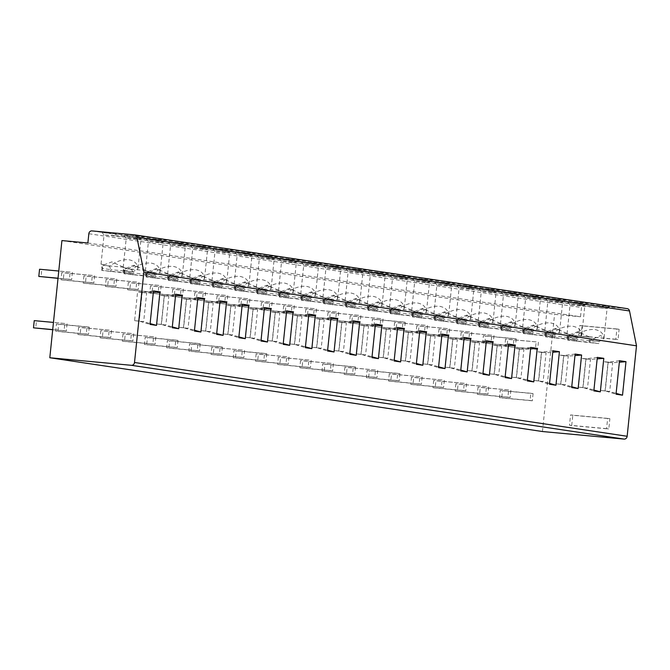 <?xml version="1.0" encoding="UTF-8"?>
<svg xmlns="http://www.w3.org/2000/svg" width="670" height="670" viewBox="0 0 670 670"><rect width="100%" height="100%" fill="white"/><g stroke="black" fill="none" stroke-linecap="round" stroke-linejoin="round"><path stroke-width="0.5" stroke-dasharray="3.35 2.51" d="M87.879 242.984L580.521 316.768L581.476 307.522A3.099 2.789 98.5 0 1 584.575 304.691L627.103 308.635M579.726 302.748A21.189 0.469 -174.1 0 0 567.75 301.944A21.189 0.469 -174.1 0 0 597.916 305.47A21.189 0.469 -174.1 0 0 609.893 306.299A21.189 0.469 -174.1 0 0 579.726 302.748M557.532 299.423A21.189 0.469 -174.1 0 0 545.556 298.619A21.189 0.469 -174.1 0 0 575.731 302.153A21.189 0.469 -174.1 0 0 587.699 302.974A21.189 0.469 -174.1 0 0 557.532 299.423M535.338 296.098A21.189 0.469 -174.1 0 0 523.37 295.294A21.189 0.469 -174.1 0 0 553.537 298.828A21.189 0.469 -174.1 0 0 565.505 299.649A21.189 0.469 -174.1 0 0 535.338 296.098M513.145 292.773A21.189 0.469 -174.1 0 0 501.177 291.969A21.189 0.469 -174.1 0 0 531.344 295.503A21.189 0.469 -174.1 0 0 543.32 296.324A21.189 0.469 -174.1 0 0 513.145 292.773M490.959 289.457A21.189 0.469 -174.1 0 0 478.983 288.653A21.189 0.469 -174.1 0 0 509.158 292.179A21.189 0.469 -174.1 0 0 521.126 292.999A21.189 0.469 -174.1 0 0 490.959 289.457M468.766 286.132A21.189 0.469 -174.1 0 0 456.798 285.328A21.189 0.469 -174.1 0 0 486.964 288.854A21.189 0.469 -174.1 0 0 498.932 289.683A21.189 0.469 -174.1 0 0 468.766 286.132M446.572 282.807A21.189 0.469 -174.1 0 0 434.604 282.003A21.189 0.469 -174.1 0 0 464.771 285.529A21.189 0.469 -174.1 0 0 476.747 286.358A21.189 0.469 -174.1 0 0 446.572 282.807M424.386 279.482A21.189 0.469 -174.1 0 0 412.41 278.678A21.189 0.469 -174.1 0 0 442.585 282.204A21.189 0.469 -174.1 0 0 454.553 283.033A21.189 0.469 -174.1 0 0 424.386 279.482M402.193 276.157A21.189 0.469 -174.1 0 0 390.225 275.353A21.189 0.469 -174.1 0 0 420.392 278.887A21.189 0.469 -174.1 0 0 432.359 279.708A21.189 0.469 -174.1 0 0 402.193 276.157M379.999 272.832A21.189 0.469 -174.1 0 0 368.031 272.028A21.189 0.469 -174.1 0 0 398.198 275.563A21.189 0.469 -174.1 0 0 410.166 276.383A21.189 0.469 -174.1 0 0 379.999 272.832M357.814 269.507A21.189 0.469 -174.1 0 0 345.837 268.703A21.189 0.469 -174.1 0 0 376.012 272.238A21.189 0.469 -174.1 0 0 387.98 273.059A21.189 0.469 -174.1 0 0 357.814 269.507M335.62 266.191A21.189 0.469 -174.1 0 0 323.652 265.379A21.189 0.469 -174.1 0 0 353.819 268.913A21.189 0.469 -174.1 0 0 365.786 269.734A21.189 0.469 -174.1 0 0 335.62 266.191M313.426 262.866A21.189 0.469 -174.1 0 0 301.458 262.062A21.189 0.469 -174.1 0 0 331.625 265.588A21.189 0.469 -174.1 0 0 343.593 266.417A21.189 0.469 -174.1 0 0 313.426 262.866M291.241 259.541A21.189 0.469 -174.1 0 0 279.264 258.737A21.189 0.469 -174.1 0 0 309.44 262.263A21.189 0.469 -174.1 0 0 321.407 263.092A21.189 0.469 -174.1 0 0 291.241 259.541M269.047 256.216A21.189 0.469 -174.1 0 0 257.079 255.412A21.189 0.469 -174.1 0 0 287.246 258.938A21.189 0.469 -174.1 0 0 299.214 259.767A21.189 0.469 -174.1 0 0 269.047 256.216M246.853 252.891A21.189 0.469 -174.1 0 0 234.885 252.088A21.189 0.469 -174.1 0 0 265.052 255.613A21.189 0.469 -174.1 0 0 277.02 256.442A21.189 0.469 -174.1 0 0 246.853 252.891M224.668 249.567A21.189 0.469 -174.1 0 0 212.692 248.763A21.189 0.469 -174.1 0 0 242.858 252.297A21.189 0.469 -174.1 0 0 254.834 253.118A21.189 0.469 -174.1 0 0 224.668 249.567M202.474 246.242A21.189 0.469 -174.1 0 0 190.506 245.438A21.189 0.469 -174.1 0 0 220.673 248.972A21.189 0.469 -174.1 0 0 232.641 249.793A21.189 0.469 -174.1 0 0 202.474 246.242M180.28 242.917A21.189 0.469 -174.1 0 0 168.312 242.113A21.189 0.469 -174.1 0 0 198.479 245.647A21.189 0.469 -174.1 0 0 210.447 246.468A21.189 0.469 -174.1 0 0 180.28 242.917M158.095 239.6A21.189 0.469 -174.1 0 0 146.119 238.796A21.189 0.469 -174.1 0 0 176.285 242.322A21.189 0.469 -174.1 0 0 188.262 243.151A21.189 0.469 -174.1 0 0 158.095 239.6M135.901 236.276A21.189 0.469 -174.1 0 0 123.933 235.472A21.189 0.469 -174.1 0 0 154.1 238.997A21.189 0.469 -174.1 0 0 166.068 239.827A21.189 0.469 -174.1 0 0 135.901 236.276M113.707 232.951A21.189 0.469 -174.1 0 0 101.74 232.147A21.189 0.469 -174.1 0 0 131.906 235.672A21.189 0.469 -174.1 0 0 143.874 236.502A21.189 0.469 -174.1 0 0 113.707 232.951M61.916 240.58L554.559 314.364L580.521 316.768M542.449 431.53L554.559 314.364M533.077 393.6L532.332 400.794L530.112 400.459L530.858 393.265L533.077 393.6L502.475 390.761L501.73 397.955L499.51 397.628L500.256 390.434L502.475 390.761M538.387 342.211L537.642 349.405L535.422 349.07L536.168 341.876L507.785 339.372L507.039 346.566L504.82 346.239L505.565 339.045L507.785 339.372M510.883 390.275L510.138 397.469L507.919 397.134L508.664 389.94L480.281 387.444L479.536 394.638L477.316 394.303L478.062 387.109L480.281 387.444M516.193 338.886L515.448 346.08L513.228 345.745L513.974 338.551L516.193 338.886L485.591 336.047L484.845 343.249L482.635 342.914L483.371 335.72L485.591 336.047M488.69 386.95L487.953 394.144L485.733 393.818L486.47 386.623L458.087 384.119L457.35 391.314L455.131 390.978L455.876 383.784L458.087 384.119M493.999 335.561L493.262 342.755L491.043 342.42L491.78 335.226L463.406 332.73L462.66 339.925L460.441 339.59L461.186 332.395L463.406 332.73M466.504 383.625L465.759 390.819L463.54 390.493L464.285 383.299L435.902 380.795L435.157 387.989L432.937 387.654L433.683 380.459L435.902 380.795M471.814 332.236L471.069 339.43L468.849 339.104L469.595 331.91L441.212 329.406L440.466 336.6L438.247 336.265L438.992 329.071L441.212 329.406M444.31 380.3L443.565 387.503L441.346 387.168L442.091 379.974L413.708 377.47L412.963 384.664L410.743 384.329L411.489 377.135L413.708 377.47M449.62 328.911L448.875 336.106L446.656 335.779L447.401 328.585L419.018 326.081L418.273 333.275L416.062 332.94L416.799 325.746L419.018 326.081M422.117 376.984L421.38 384.178L419.16 383.843L419.897 376.649L391.514 374.145L390.778 381.339L388.558 381.004L389.303 373.81L391.514 374.145M427.427 325.595L426.69 332.789L424.47 332.454L425.207 325.26L396.833 322.756L396.087 329.95L393.868 329.615L394.613 322.421L396.833 322.756M399.931 373.659L399.186 380.853L396.967 380.518L397.712 373.324L399.931 373.659L369.329 370.82L368.584 378.014L366.364 377.687L367.11 370.493L369.329 370.82M405.241 322.27L404.496 329.464L402.276 329.129L403.022 321.935L405.241 322.27L374.639 319.431L373.894 326.625L371.674 326.298L372.42 319.096L374.639 319.431M377.738 370.334L376.992 377.528L374.773 377.193L375.518 369.999L347.135 367.495L346.39 374.689L344.171 374.363L344.916 367.168L347.135 367.495M383.047 318.945L382.302 326.139L380.083 325.804L380.828 318.61L352.445 316.106L351.7 323.3L349.48 322.974L350.226 315.779L352.445 316.106M355.544 367.009L354.807 374.203L352.588 373.868L353.325 366.674L355.544 367.009L324.942 364.178L324.205 371.373L321.985 371.038L322.722 363.844L324.942 364.178M360.854 315.62L360.117 322.814L357.897 322.479L358.634 315.285L330.26 312.781L329.514 319.975L327.295 319.649L328.04 312.454L330.26 312.781M333.359 363.684L332.613 370.878L330.394 370.552L331.139 363.349L302.756 360.854L302.011 368.048L299.791 367.713L300.537 360.519L302.756 360.854M338.668 312.295L337.923 319.49L335.703 319.154L336.449 311.96L308.066 309.465L307.321 316.659L305.101 316.324L305.847 309.13L308.066 309.465M311.165 360.359L310.419 367.554L308.2 367.227L308.945 360.033L280.562 357.529L279.817 364.723L277.598 364.388L278.343 357.194L280.562 357.529M316.474 308.971L315.729 316.165L313.51 315.838L314.255 308.644L285.872 306.14L285.127 313.334L282.908 312.999L283.653 305.805L285.872 306.14M288.971 357.035L288.234 364.229L286.015 363.902L286.752 356.708L258.369 354.204L257.632 361.398L255.412 361.063L256.149 353.869L258.369 354.204M294.281 305.646L293.544 312.84L291.324 312.513L292.061 305.319L263.687 302.815L262.941 310.009L260.722 309.674L261.467 302.48L263.687 302.815M266.786 353.718L266.04 360.912L263.821 360.577L264.566 353.383L266.786 353.718L236.183 350.879L235.438 358.073L233.219 357.738L233.964 350.544L236.183 350.879M272.095 302.321L271.35 309.523L269.131 309.188L269.876 301.994L241.493 299.49L240.748 306.684L238.528 306.349L239.274 299.155L241.493 299.49M244.592 350.393L243.847 357.587L241.627 357.252L242.372 350.058L213.99 347.554L213.244 354.748L211.025 354.422L211.77 347.228L213.99 347.554M249.902 299.004L249.156 306.198L246.937 305.863L247.682 298.669L219.299 296.165L218.554 303.359L216.335 303.024L217.08 295.83L219.299 296.165M222.398 347.068L221.661 354.262L219.442 353.928L220.179 346.733L222.398 347.068L191.796 344.229L191.059 351.423L188.839 351.097L189.577 343.903L191.796 344.229M227.708 295.679L226.971 302.873L224.752 302.538L225.489 295.344L197.114 292.84L196.369 300.034L194.149 299.708L194.895 292.514L197.114 292.84M200.213 343.743L199.467 350.938L197.248 350.603L197.993 343.409L200.213 343.743L169.611 340.904L168.865 348.107L166.646 347.772L167.391 340.578L169.611 340.904M205.523 292.354L204.777 299.549L202.558 299.214L203.303 292.019L174.92 289.515L174.175 296.709L171.956 296.383L172.701 289.189L174.92 289.515M178.019 340.419L177.274 347.613L175.054 347.278L175.8 340.084L178.019 340.419L147.417 337.588L146.671 344.782L144.452 344.447L145.197 337.253L147.417 337.588M183.329 289.03L182.583 296.224L180.364 295.889L181.109 288.695L152.727 286.199L151.981 293.393L149.762 293.058L150.507 285.864L152.727 286.199M155.825 337.094L155.088 344.288L152.869 343.961L153.606 336.767L125.223 334.263L124.486 341.457L122.267 341.122L123.004 333.928L125.223 334.263M161.135 285.705L160.398 292.899L158.179 292.572L158.916 285.37L130.541 282.874L129.796 290.068L127.576 289.733L128.322 282.539L130.541 282.874M133.64 333.769L132.895 340.963L130.675 340.636L131.421 333.442L103.038 330.938L102.292 338.132L100.073 337.797L100.818 330.603L103.038 330.938M138.95 282.38L138.204 289.574L135.985 289.247L136.73 282.053L108.347 279.549L107.602 286.743L105.383 286.408L106.128 279.214L108.347 279.549M111.446 330.452L110.701 337.647L108.481 337.312L109.227 330.117L80.844 327.613L80.099 334.807L77.879 334.472L78.624 327.278L80.844 327.613M116.756 279.055L116.011 286.249L113.791 285.923L114.536 278.728L86.154 276.224L85.408 283.418L83.189 283.083L83.934 275.889L86.154 276.224M89.252 327.128L88.515 334.322L86.296 333.987L87.033 326.793L89.252 327.128L58.65 324.288L57.913 331.483L55.694 331.156L56.431 323.953L58.65 324.288M94.562 275.738L93.825 282.933L91.606 282.598L92.343 275.404L63.968 272.899L63.223 280.094L61.004 279.759L61.749 272.564L63.968 272.899M67.067 323.803L66.322 330.997L64.102 330.662L64.848 323.468L36.465 320.964L35.719 328.158M72.377 272.414L71.631 279.608L69.412 279.273L70.157 272.079L41.775 269.575L41.029 276.769M606.593 428.658L569.5 425.216L570.564 414.939L607.656 418.382L606.593 428.658L608.812 428.984L571.719 425.55L572.783 415.274L609.876 418.708L608.812 428.984M615.839 339.238L578.746 335.804L579.801 325.519L616.894 328.962L615.839 339.238L618.058 339.573L580.965 336.131L582.021 325.854L619.114 329.288L618.058 339.573M569.5 425.216L571.719 425.55M607.656 418.382L609.876 418.708M570.564 414.939L572.783 415.274M578.746 335.804L580.965 336.131M616.894 328.962L619.114 329.288M579.801 325.519L582.021 325.854M619.507 360.703L608.226 362.102L603.586 361.674L600.613 390.451L605.253 390.886L608.226 362.102L612.665 362.772L609.692 391.548L605.253 390.886L616.04 394.211M600.613 390.451L609.692 391.548L616.124 393.374M605.052 391.121L608.025 362.344L612.665 362.772L619.348 362.219M608.025 362.344L603.586 361.674M597.313 357.378L586.032 358.785L581.401 358.349L578.419 387.134L583.059 387.562L586.032 358.785L590.471 359.447L587.498 388.223L583.059 387.562L593.846 390.886M578.419 387.134L587.498 388.223L593.938 390.049M582.858 387.796L585.831 359.019L590.471 359.447L597.154 358.894M585.831 359.019L581.401 358.349M575.12 354.062L563.847 355.46L559.207 355.025L556.234 383.81L560.865 384.237L563.847 355.46L568.277 356.122L565.304 384.898L560.865 384.237L571.661 387.562M556.234 383.81L565.304 384.898L571.745 386.724M560.673 384.471L563.646 355.695L568.277 356.122L574.961 355.577M563.646 355.695L559.207 355.025M552.934 350.737L541.653 352.135L537.013 351.708L534.04 380.485L538.68 380.912L541.653 352.135L546.092 352.797L543.119 381.573L538.68 380.912L549.467 384.237M534.04 380.485L543.119 381.573L549.551 383.399M538.479 381.146L541.452 352.37L546.092 352.797L552.775 352.253M541.452 352.37L537.013 351.708M530.74 347.412L519.459 348.81L514.828 348.383L511.846 377.16L516.486 377.587L519.459 348.81L523.898 349.472L520.925 378.257L516.486 377.587L527.273 380.92M511.846 377.16L520.925 378.257L527.365 380.074M516.285 377.821L519.258 349.045L523.898 349.472L530.581 348.928M519.258 349.045L514.828 348.383M508.547 344.087L497.266 345.486L492.634 345.058L489.661 373.835L494.293 374.262L497.266 345.486L501.704 346.156L498.731 374.932L494.293 374.262L505.088 377.595M489.661 373.835L498.731 374.932L505.172 376.749M494.1 374.497L497.073 345.72L501.704 346.156L508.388 345.603M497.073 345.72L492.634 345.058M486.361 340.762L475.08 342.161L470.441 341.734L467.467 370.51L472.107 370.937L475.08 342.161L479.519 342.831L476.546 371.607L472.107 370.937L482.894 374.27M467.467 370.51L476.546 371.607L482.978 373.433M471.906 371.18L474.879 342.395L479.519 342.831L486.202 342.278M474.879 342.395L470.441 341.734M464.168 337.437L452.887 338.836L448.255 338.409L445.274 367.185L449.913 367.621L452.887 338.836L457.325 339.506L454.352 368.282L449.913 367.621L460.7 370.946M445.274 367.185L454.352 368.282L460.793 370.108M449.712 367.855L452.685 339.079L457.325 339.506L464.008 338.953M452.685 339.079L448.255 338.409M441.974 334.112L430.693 335.519L426.061 335.084L423.088 363.86L427.72 364.296L430.693 335.519L435.131 336.181L432.158 364.957L427.72 364.296L438.515 367.621M423.088 363.86L432.158 364.957L438.599 366.783M427.527 364.53L430.5 335.754L435.131 336.181L441.815 335.628M430.5 335.754L426.061 335.084M419.78 330.796L408.507 332.194L403.868 331.759L400.894 360.544L405.534 360.971L408.507 332.194L412.946 332.856L409.973 361.632L405.534 360.971L416.321 364.296M400.894 360.544L409.973 361.632L416.405 363.458M405.333 361.205L408.306 332.429L412.946 332.856L419.629 332.312M408.306 332.429L403.868 331.759M397.595 327.471L386.314 328.87L381.682 328.442L378.701 357.219L383.341 357.646L386.314 328.87L390.752 329.531L387.779 358.308L383.341 357.646L394.128 360.971M378.701 357.219L387.779 358.308L394.22 360.133M383.139 357.88L386.113 329.104L390.752 329.531L397.436 328.987M386.113 329.104L381.682 328.442M375.401 324.146L364.12 325.545L359.489 325.118L356.515 353.894L361.147 354.321L364.12 325.545L368.559 326.206L365.585 354.991L361.147 354.321L371.942 357.654M356.515 353.894L365.585 354.991L372.026 356.809M360.954 354.556L363.927 325.779L368.559 326.206L375.242 325.662M363.927 325.779L359.489 325.118M353.207 320.821L341.935 322.22L337.295 321.793L334.322 350.569L338.961 350.996L341.935 322.22L346.373 322.881L343.4 351.666L338.961 350.996L349.748 354.329M334.322 350.569L343.4 351.666L349.832 353.484M338.76 351.231L341.734 322.454L346.373 322.881L353.057 322.337M341.734 322.454L337.295 321.793M331.022 317.496L319.741 318.895L315.109 318.468L312.128 347.244L316.768 347.671L319.741 318.895L324.18 319.565L321.206 348.341L316.768 347.671L327.555 351.005M312.128 347.244L321.206 348.341L327.647 350.167M316.567 347.914L319.54 319.129L324.18 319.565L330.863 319.012M319.54 319.129L315.109 318.468M308.828 314.171L297.547 315.57L292.916 315.143L289.942 343.919L294.574 344.355L297.547 315.57L301.986 316.24L299.013 345.017L294.574 344.355L305.369 347.68M289.942 343.919L299.013 345.017L305.453 346.842M294.381 344.589L297.354 315.805L301.986 316.24L308.669 315.687M297.354 315.805L292.916 315.143M286.634 310.847L275.362 312.253L270.722 311.818L267.749 340.595L272.389 341.03L275.362 312.253L279.8 312.915L276.827 341.692L272.389 341.03L283.175 344.355M267.749 340.595L276.827 341.692L283.259 343.517M272.188 341.264L275.161 312.488L279.8 312.915L286.484 312.362M275.161 312.488L270.722 311.818M264.449 307.522L253.168 308.929L248.536 308.493L245.555 337.278L250.195 337.705L253.168 308.929L257.607 309.59L254.634 338.367L250.195 337.705L260.982 341.03M245.555 337.278L254.634 338.367L261.074 340.192M249.994 337.94L252.967 309.163L257.607 309.59L264.29 309.038M252.967 309.163L248.536 308.493M242.255 304.205L230.974 305.604L226.343 305.168L223.37 333.953L228.001 334.38L230.974 305.604L235.413 306.265L232.44 335.042L228.001 334.38L238.796 337.705M223.37 333.953L232.44 335.042L238.88 336.868M227.808 334.615L230.781 305.838L235.413 306.265L242.096 305.721M230.781 305.838L226.343 305.168M220.061 300.88L208.789 302.279L204.149 301.852L201.176 330.628L205.816 331.055L208.789 302.279L213.227 302.941L210.254 331.717L205.816 331.055L216.603 334.38M201.176 330.628L210.254 331.717L216.686 333.543M205.615 331.29L208.588 302.513L213.227 302.941L219.911 302.396M208.588 302.513L204.149 301.852M197.876 297.555L186.595 298.954L181.955 298.527L178.982 327.303L183.622 327.731L186.595 298.954L191.034 299.616L188.061 328.401L183.622 327.731L194.409 331.064M178.982 327.303L188.061 328.401L194.501 330.218M183.421 327.965L186.394 299.189L191.034 299.616L197.717 299.071M186.394 299.189L181.955 298.527M175.682 294.231L164.401 295.629L159.77 295.202L156.797 323.978L161.428 324.406L164.401 295.629L168.84 296.299L165.867 325.076L161.428 324.406L172.224 327.739M156.797 323.978L165.867 325.076L172.307 326.893M161.236 324.64L164.209 295.864L168.84 296.299L175.523 295.746M164.209 295.864L159.77 295.202M153.489 290.906L142.216 292.304L137.576 291.877L134.603 320.654L139.243 321.089L142.216 292.304L146.655 292.974L143.681 321.751L139.243 321.089L150.03 324.414M134.603 320.654L143.681 321.751L150.114 323.577M139.042 321.324L142.015 292.539L146.655 292.974L153.338 292.422M142.015 292.539L137.576 291.877M532.332 400.794L501.73 397.955M530.858 393.265L500.256 390.434M530.112 400.459L499.51 397.628M537.642 349.405L507.039 346.566M536.168 341.876L505.565 339.045M535.422 349.07L504.82 346.239M510.138 397.469L479.536 394.638M508.664 389.94L478.062 387.109M507.919 397.134L477.316 394.303M515.448 346.08L484.845 343.249M513.974 338.551L483.371 335.72M513.228 345.745L482.635 342.914M487.953 394.144L457.35 391.314M486.47 386.623L455.876 383.784M485.733 393.818L455.131 390.978M493.262 342.755L462.66 339.925M491.78 335.226L461.186 332.395M491.043 342.42L460.441 339.59M465.759 390.819L435.157 387.989M464.285 383.299L433.683 380.459M463.54 390.493L432.937 387.654M471.069 339.43L440.466 336.6M469.595 331.91L438.992 329.071M468.849 339.104L438.247 336.265M443.565 387.503L412.963 384.664M442.091 379.974L411.489 377.135M441.346 387.168L410.743 384.329M448.875 336.106L418.273 333.275M447.401 328.585L416.799 325.746M446.656 335.779L416.062 332.94M421.38 384.178L390.778 381.339M419.897 376.649L389.303 373.81M419.16 383.843L388.558 381.004M426.69 332.789L396.087 329.95M425.207 325.26L394.613 322.421M424.47 332.454L393.868 329.615M399.186 380.853L368.584 378.014M397.712 373.324L367.11 370.493M396.967 380.518L366.364 377.687M404.496 329.464L373.894 326.625M403.022 321.935L372.42 319.096M402.276 329.129L371.674 326.298M376.992 377.528L346.39 374.689M375.518 369.999L344.916 367.168M374.773 377.193L344.171 374.363M382.302 326.139L351.7 323.3M380.828 318.61L350.226 315.779M380.083 325.804L349.48 322.974M354.807 374.203L324.205 371.373M353.325 366.674L322.722 363.844M352.588 373.868L321.985 371.038M360.117 322.814L329.514 319.975M358.634 315.285L328.04 312.454M357.897 322.479L327.295 319.649M332.613 370.878L302.011 368.048M331.139 363.349L300.537 360.519M330.394 370.552L299.791 367.713M337.923 319.49L307.321 316.659M336.449 311.96L305.847 309.13M335.703 319.154L305.101 316.324M310.419 367.554L279.817 364.723M308.945 360.033L278.343 357.194M308.2 367.227L277.598 364.388M315.729 316.165L285.127 313.334M314.255 308.644L283.653 305.805M313.51 315.838L282.908 312.999M288.234 364.229L257.632 361.398M286.752 356.708L256.149 353.869M286.015 363.902L255.412 361.063M293.544 312.84L262.941 310.009M292.061 305.319L261.467 302.48M291.324 312.513L260.722 309.674M266.04 360.912L235.438 358.073M264.566 353.383L233.964 350.544M263.821 360.577L233.219 357.738M271.35 309.523L240.748 306.684M269.876 301.994L239.274 299.155M269.131 309.188L238.528 306.349M243.847 357.587L213.244 354.748M242.372 350.058L211.77 347.228M241.627 357.252L211.025 354.422M249.156 306.198L218.554 303.359M247.682 298.669L217.08 295.83M246.937 305.863L216.335 303.024M221.661 354.262L191.059 351.423M220.179 346.733L189.577 343.903M219.442 353.928L188.839 351.097M226.971 302.873L196.369 300.034M225.489 295.344L194.895 292.514M224.752 302.538L194.149 299.708M199.467 350.938L168.865 348.107M197.993 343.409L167.391 340.578M197.248 350.603L166.646 347.772M204.777 299.549L174.175 296.709M203.303 292.019L172.701 289.189M202.558 299.214L171.956 296.383M177.274 347.613L146.671 344.782M175.8 340.084L145.197 337.253M175.054 347.278L144.452 344.447M182.583 296.224L151.981 293.393M181.109 288.695L150.507 285.864M180.364 295.889L149.762 293.058M155.088 344.288L124.486 341.457M153.606 336.767L123.004 333.928M152.869 343.961L122.267 341.122M160.398 292.899L129.796 290.068M158.916 285.37L128.322 282.539M158.179 292.572L127.576 289.733M132.895 340.963L102.292 338.132M131.421 333.442L100.818 330.603M130.675 340.636L100.073 337.797M138.204 289.574L107.602 286.743M136.73 282.053L106.128 279.214M135.985 289.247L105.383 286.408M110.701 337.647L80.099 334.807M109.227 330.117L78.624 327.278M108.481 337.312L77.879 334.472M116.011 286.249L85.408 283.418M114.536 278.728L83.934 275.889M113.791 285.923L83.189 283.083M88.515 334.322L57.913 331.483M87.033 326.793L56.431 323.953M86.296 333.987L55.694 331.156M93.825 282.933L63.223 280.094M92.343 275.404L61.749 272.564M91.606 282.598L61.004 279.759M66.322 330.997L52.704 329.732M64.848 323.468L53.458 322.412M34.245 320.637L36.465 320.964M64.102 330.662L52.721 329.606M39.555 269.248L41.775 269.575M71.631 279.608L58.014 278.343M70.157 272.079L58.776 271.023M69.412 279.273L58.03 278.217M580.563 305.486L570.053 304.775L607.062 308.594L580.563 305.486M575.647 336.147L567.046 333.836L568.018 338.157L576.853 339.481L575.647 336.147C581.192 331.541 587.414 329.305 594.315 329.447C600.663 330.536 603.829 333.643 603.812 338.76L604.064 337.655L600.529 335.553L590.278 340.226L590.061 342.278L598.896 343.601L567.808 340.218L590.061 342.278M589.148 342.177L589.684 337.043L577.858 331.7L568.721 335.101L568.194 340.234M576.644 341.541L576.853 339.481L599.106 341.549L603.812 338.76M568.018 338.157L567.808 340.218M590.278 340.226L599.106 341.549L598.896 343.601M589.684 337.043L568.721 335.101M558.378 302.162L547.859 301.45L584.868 305.269L558.378 302.162M553.462 332.822L544.852 330.511L545.832 334.841L554.659 336.156L553.462 332.822C559.006 328.216 565.22 325.989 572.121 326.123C578.478 327.211 581.644 330.318 581.619 335.435L581.87 334.33L578.336 332.228L568.085 336.901L567.875 338.953L576.702 340.276L545.615 336.893L567.875 338.953M566.962 338.853L567.49 333.719L555.664 328.384L546.536 331.776L546 336.909M554.45 338.216L554.659 336.156L576.92 338.224L581.619 335.435M545.832 334.841L545.615 336.893M568.085 336.901L576.92 338.224L576.702 340.276M567.49 333.719L546.536 331.776M536.184 298.837L525.674 298.133L562.674 301.952L536.184 298.837M531.268 329.506L522.667 327.186L523.639 331.516L532.474 332.839L531.268 329.506C536.812 324.9 543.035 322.664 549.936 322.798C556.284 323.886 559.45 326.993 559.433 332.111L559.684 331.005L556.142 328.903L545.891 333.576L545.681 335.628L554.517 336.951L523.429 333.568L545.681 335.628M544.769 335.528L545.296 330.394L533.471 325.059L524.342 328.451L523.814 333.593M532.256 334.891L532.474 332.839L554.726 334.899L559.433 332.111M523.639 331.516L523.429 333.568M545.891 333.576L554.726 334.899L554.517 336.951M545.296 330.394L524.342 328.451M513.99 295.512L503.48 294.808L540.489 298.619L513.99 295.512M509.074 326.181L500.473 323.861L501.445 328.191L510.28 329.514L509.074 326.181C514.619 321.575 520.841 319.339 527.742 319.473C534.091 320.562 537.256 323.669 537.24 328.786L537.491 327.68L533.957 325.578L523.706 330.251L523.488 332.303L532.323 333.627L501.235 330.243L523.488 332.303M522.575 332.211L523.111 327.069L511.285 321.734L502.148 325.126L501.621 330.268M510.071 331.566L510.28 329.514L532.533 331.575L537.24 328.786M501.445 328.191L501.235 330.243M523.706 330.251L532.533 331.575L532.323 333.627M523.111 327.069L502.148 325.126M491.805 292.187L481.286 291.484L518.295 295.294L491.805 292.187M486.889 322.856L478.28 320.545L479.259 324.866L488.087 326.19L486.889 322.856C492.433 318.25 498.647 316.014 505.548 316.148C511.905 317.245 515.071 320.344 515.046 325.461L515.297 324.355L511.763 322.262L501.512 326.927L501.302 328.987L510.13 330.31L479.042 326.918L501.302 328.987M500.39 328.886L500.917 323.744L489.092 318.409L479.963 321.801L479.427 326.943M487.877 328.241L488.087 326.19L510.347 328.25L515.046 325.461M479.259 324.866L479.042 326.918M501.512 326.927L510.347 328.25L510.13 330.31M500.917 323.744L479.963 321.801M469.611 288.862L459.101 288.159L496.102 291.986L469.611 288.862M464.695 319.531L456.094 317.22L457.066 321.541L465.901 322.865L464.695 319.531C470.24 314.925 476.462 312.689 483.363 312.823C489.711 313.92 492.877 317.019 492.86 322.136L493.112 321.039L489.569 318.937L479.318 323.602L479.109 325.662L487.944 326.985L456.856 323.602L479.109 325.662M478.196 325.561L478.723 320.419L466.898 315.084L457.769 318.476L457.242 323.618M465.683 324.916L465.901 322.865L488.154 324.925L492.86 322.136M457.066 321.541L456.856 323.602M479.318 323.602L488.154 324.925L487.944 326.985M478.723 320.419L457.769 318.476M447.418 285.537L436.907 284.834L473.916 288.653L447.418 285.537M442.502 316.207L433.9 313.895L434.872 318.216L443.707 319.54L442.502 316.207C448.046 311.6 454.268 309.364 461.169 309.498C467.518 310.595 470.683 313.702 470.667 318.82L470.918 317.714L467.384 315.612L457.133 320.277L456.915 322.337L465.75 323.66L434.663 320.277L456.915 322.337M456.002 322.236L456.538 317.094L444.713 311.759L435.575 315.16L435.048 320.293M443.498 321.6L443.707 319.54L465.96 321.6L470.667 318.82M434.872 318.216L434.663 320.277M457.133 320.277L465.96 321.6L465.75 323.66M456.538 317.094L435.575 315.16M425.232 282.221L414.713 281.509L451.722 285.328L425.232 282.221M420.316 312.882L411.707 310.57L412.687 314.892L421.514 316.215L420.316 312.882C425.86 308.275 432.075 306.039 438.976 306.182C445.332 307.27 448.498 310.378 448.473 315.495L448.724 314.389L445.19 312.287L434.939 316.96L434.73 319.012L443.557 320.335L412.469 316.952L434.73 319.012M433.817 318.912L434.344 313.769L422.519 308.434L413.39 311.835L412.854 316.969M421.304 318.275L421.514 316.215L443.774 318.275L448.473 315.495M412.687 314.892L412.469 316.952M434.939 316.96L443.774 318.275L443.557 320.335M434.344 313.769L413.39 311.835M403.038 278.896L392.528 278.184L429.529 282.011L403.038 278.896M398.122 309.557L389.521 307.245L390.493 311.567L399.328 312.89L398.122 309.557C403.667 304.951 409.889 302.714 416.79 302.857C423.139 303.946 426.304 307.053 426.279 312.17L426.539 311.064L422.996 308.962L412.745 313.635L412.536 315.687L421.371 317.01L390.283 313.627L412.536 315.687M411.623 315.587L412.151 310.453L400.325 305.118L391.196 308.51L390.669 313.644M399.111 314.95L399.328 312.89L421.581 314.959L426.279 312.17M390.493 311.567L390.283 313.627M412.745 313.635L421.581 314.959L421.371 317.01M412.151 310.453L391.196 308.51M380.845 275.571L370.334 274.868L407.343 278.678L380.845 275.571M375.929 306.232L367.328 303.92L368.299 308.25L377.135 309.574L375.929 306.232C381.473 301.634 387.696 299.398 394.597 299.532C400.945 300.621 404.111 303.728 404.094 308.845L404.345 307.739L400.811 305.637L390.56 310.31L390.342 312.362L399.178 313.686L368.09 310.302L390.342 312.362M389.429 312.262L389.965 307.128L378.14 301.793L369.003 305.185L368.475 310.327M376.925 311.625L377.135 309.574L399.387 311.634L404.094 308.845M368.299 308.25L368.09 310.302M390.56 310.31L399.387 311.634L399.178 313.686M389.965 307.128L369.003 305.185M358.659 272.246L348.14 271.543L385.149 275.353L358.659 272.246M353.743 302.915L345.134 300.596L346.114 304.925L354.941 306.249L353.743 302.915C359.288 298.309 365.502 296.073 372.403 296.207C378.759 297.296 381.925 300.403 381.9 305.52L382.151 304.415L378.617 302.312L368.366 306.986L368.157 309.038L376.984 310.361L345.896 306.977L368.157 309.038M367.244 308.937L367.771 303.803L355.946 298.468L346.817 301.86L346.281 307.002M354.732 308.3L354.941 306.249L377.202 308.309L381.9 305.52M346.114 304.925L345.896 306.977M368.366 306.986L377.202 308.309L376.984 310.361M367.771 303.803L346.817 301.86M336.466 268.921L325.955 268.218L362.956 272.037L336.466 268.921M331.55 299.591L322.948 297.279L323.92 301.601L332.755 302.924L331.55 299.591C337.094 294.984 343.316 292.748 350.217 292.882C356.566 293.971 359.731 297.078 359.706 302.195L359.966 301.09L356.423 298.996L346.172 303.661L345.963 305.721L354.798 307.036L323.71 303.652L345.963 305.721M345.05 305.621L345.578 300.478L333.752 295.143L324.623 298.535L324.096 303.678M332.538 304.976L332.755 302.924L355.008 304.984L359.706 302.195M323.92 301.601L323.71 303.652M346.172 303.661L355.008 304.984L354.798 307.036M345.578 300.478L324.623 298.535M314.272 265.596L303.761 264.893L340.77 268.712L314.272 265.596M309.356 296.266L300.755 293.954L301.726 298.276L310.562 299.599L309.356 296.266C314.9 291.659 321.123 289.423 328.024 289.557C334.372 290.654 337.538 293.753 337.521 298.87L337.772 297.765L334.238 295.671L323.987 300.336L323.769 302.396L332.605 303.719L301.517 300.328L323.769 302.396M322.856 302.296L323.392 297.153L311.567 291.819L302.43 295.21L301.902 300.353M310.344 301.651L310.562 299.599L332.814 301.659L337.521 298.87M301.726 298.276L301.517 300.328M323.987 300.336L332.814 301.659L332.605 303.719M323.392 297.153L302.43 295.21M292.087 262.272L281.567 261.568L318.577 265.387L292.087 262.272M287.17 292.941L278.561 290.629L279.541 294.951L288.368 296.274L287.17 292.941C292.715 288.334 298.929 286.098 305.83 286.232C312.187 287.329 315.352 290.437 315.327 295.554L315.578 294.448L312.044 292.346L301.793 297.011L301.584 299.071L310.411 300.394L279.323 297.011L301.584 299.071M300.671 298.971L301.199 293.828L289.373 288.494L280.244 291.885L279.708 297.028M288.159 298.334L288.368 296.274L310.629 298.334L315.327 295.554M279.541 294.951L279.323 297.011M301.793 297.011L310.629 298.334L310.411 300.394M301.199 293.828L280.244 291.885M269.893 258.955L259.382 258.243L296.383 262.071L269.893 258.955M264.977 289.616L256.375 287.304L257.347 291.626L266.183 292.949L264.977 289.616C270.521 285.01 276.743 282.774 283.644 282.908C289.993 284.005 293.159 287.112 293.133 292.229L293.393 291.123L289.85 289.021L279.599 293.686L279.39 295.746L288.226 297.07L257.138 293.686L279.39 295.746M278.477 295.646L279.005 290.504L267.179 285.169L258.05 288.569L257.523 293.703M265.965 295.009L266.183 292.949L288.435 295.009L293.133 292.229M257.347 291.626L257.138 293.686M279.599 293.686L288.435 295.009L288.226 297.07M279.005 290.504L258.05 288.569M247.699 255.63L237.188 254.918L274.197 258.737L247.699 255.63M242.783 286.291L234.182 283.979L235.153 288.301L243.989 289.624L242.783 286.291C248.327 281.685 254.55 279.449 261.451 279.591C267.799 280.68 270.965 283.787 270.948 288.904L271.199 287.798L267.665 285.696L257.414 290.37L257.196 292.422L266.032 293.745L234.944 290.361L257.196 292.422M256.283 292.321L256.819 287.187L244.994 281.844L235.857 285.244L235.329 290.378M243.771 291.684L243.989 289.624L266.241 291.693L270.948 288.904M235.153 288.301L234.944 290.361M257.414 290.37L266.241 291.693L266.032 293.745M256.819 287.187L235.857 285.244M225.514 252.305L214.995 251.602L252.004 255.412L225.514 252.305M220.597 282.966L211.988 280.655L212.968 284.984L221.795 286.308L220.597 282.966C226.142 278.36 232.356 276.132 239.257 276.266C245.614 277.355 248.779 280.462 248.754 285.579L249.006 284.474L245.471 282.372L235.22 287.045L235.011 289.097L243.838 290.42L212.75 287.036L235.011 289.097M234.098 288.996L234.626 283.862L222.8 278.527L213.671 281.919L213.135 287.053M221.586 288.36L221.795 286.308L244.056 288.368L248.754 285.579M212.968 284.984L212.75 287.036M235.22 287.045L244.056 288.368L243.838 290.42M234.626 283.862L213.671 281.919M203.32 248.98L192.809 248.277L229.81 252.096L203.32 248.98M198.404 279.65L189.803 277.33L190.774 281.66L199.61 282.983L198.404 279.65C203.948 275.043 210.171 272.807 217.072 272.941C223.42 274.03 226.586 277.137 226.56 282.254L226.82 281.149L223.278 279.047L213.027 283.72L212.817 285.772L221.644 287.095L190.565 283.712L212.817 285.772M211.904 285.671L212.432 280.537L200.606 275.203L191.478 278.594L190.95 283.737M199.392 285.035L199.61 282.983L221.862 285.043L226.56 282.254M190.774 281.66L190.565 283.712M213.027 283.72L221.862 285.043L221.644 287.095M212.432 280.537L191.478 278.594M181.126 245.655L170.615 244.952L207.625 248.763L181.126 245.655M176.21 276.325L167.609 274.013L168.58 278.335L177.416 279.658L176.21 276.325C181.754 271.719 187.977 269.482 194.878 269.616C201.226 270.705 204.392 273.812 204.375 278.929L204.626 277.824L201.092 275.722L190.841 280.395L190.623 282.447L199.459 283.77L168.371 280.387L190.623 282.447M189.711 282.355L190.246 277.213L178.421 271.878L169.284 275.269L168.756 280.412M177.198 281.71L177.416 279.658L199.668 281.718L204.375 278.929M168.58 278.335L168.371 280.387M190.841 280.395L199.668 281.718L199.459 283.77M190.246 277.213L169.284 275.269M158.941 242.331L148.422 241.627L185.431 245.438L158.941 242.331M154.025 273L145.415 270.688L146.395 275.01L155.222 276.333L154.025 273C159.569 268.394 165.783 266.158 172.684 266.291C179.041 267.389 182.207 270.487 182.181 275.604L182.433 274.499L178.898 272.405L168.647 277.07L168.438 279.13L177.265 280.454L146.177 277.062L168.438 279.13M167.525 279.03L168.053 273.888L156.227 268.553L147.099 271.945L146.562 277.087M155.013 278.385L155.222 276.333L177.483 278.393L182.181 275.604M146.395 275.01L146.177 277.062M168.647 277.07L177.483 278.393L177.265 280.454M168.053 273.888L147.099 271.945M136.747 239.006L126.236 238.302L163.237 242.13L136.747 239.006M131.831 269.675L123.23 267.363L124.201 271.685L133.029 273.008L131.831 269.675C137.375 265.069 143.598 262.833 150.499 262.967C156.847 264.064 160.013 267.163 159.988 272.28L160.247 271.183L156.705 269.08L146.454 273.745L146.244 275.805L155.072 277.129L123.992 273.745L146.244 275.805M145.331 275.705L145.859 270.563L134.034 265.228L124.905 268.62L124.377 273.762M132.819 275.069L133.029 273.008L155.289 275.069L159.988 272.28M124.201 271.685L123.992 273.745M146.454 273.745L155.289 275.069L155.072 277.129M145.859 270.563L124.905 268.62M114.553 235.689L104.043 234.977L141.052 238.796L114.553 235.689M109.637 266.35L101.036 264.039L102.008 268.36L110.843 269.683L109.637 266.35C115.181 261.744 121.404 259.508 128.305 259.642C134.653 260.739 137.819 263.846 137.802 268.963L138.054 267.858L134.519 265.755L124.268 270.42L124.051 272.481L132.886 273.804L101.798 270.42L124.051 272.481M123.138 272.38L123.674 267.238L111.848 261.903L102.711 265.303L102.183 270.437M110.625 271.744L110.843 269.683L133.095 271.744L137.802 268.963M102.008 268.36L101.798 270.42M124.268 270.42L133.095 271.744L132.886 273.804M123.674 267.238L102.711 265.303M91.941 230.907L584.575 304.691M88.842 233.73L581.476 307.522M567.046 333.836L570.053 304.766L567.75 301.944M607.054 308.602L609.893 306.299M604.055 337.655L607.062 308.594M544.852 330.511L547.859 301.441L545.556 298.619M581.861 334.33L584.868 305.269L587.699 302.974M525.674 298.133L523.37 295.294M559.676 331.005L562.674 301.944L565.505 299.649M522.667 327.186L525.665 298.116M500.473 323.861L503.48 294.8L501.177 291.969M537.482 327.68L540.489 298.619L543.32 296.324M478.28 320.545L481.286 291.475L478.983 288.653M515.289 324.355L518.295 295.294L521.126 292.999M459.101 288.159L456.798 285.328M493.103 321.031L496.102 291.978L498.932 289.683M456.094 317.22L459.092 288.15M433.9 313.895L436.907 284.825L434.604 282.003M470.909 317.714L473.916 288.653L476.747 286.358M414.713 281.509L412.41 278.678M448.716 314.389L451.722 285.328L454.553 283.033M411.707 310.57L414.713 281.5M389.521 307.245L392.519 278.176L390.225 275.353M429.529 282.011L432.359 279.708M426.53 311.064L429.529 282.003M367.328 303.92L370.334 274.851L368.031 272.028M407.335 278.687L410.166 276.383M404.337 307.739L407.343 278.678M348.14 271.543L345.837 268.703M385.141 275.362L387.98 273.059M382.143 304.415L385.149 275.353M345.134 300.596L348.14 271.534M322.948 297.279L325.947 268.209L323.652 265.379M359.958 301.09L362.956 272.028L365.786 269.734M300.755 293.954L303.761 264.885L301.458 262.062M337.764 297.765L340.77 268.712L343.593 266.417M278.561 290.629L281.567 261.56L279.264 258.737M315.57 294.448L318.577 265.387L321.407 263.092M256.375 287.304L259.374 258.235L257.079 255.412M293.385 291.123L296.383 262.062L299.214 259.767M237.188 254.918L234.885 252.088M271.191 287.798L274.197 258.737L277.02 256.442M234.182 283.979L237.188 254.91M211.988 280.655L214.995 251.585L212.692 248.763M251.995 255.421L254.834 253.118M248.997 284.474L252.004 255.412M189.803 277.33L192.801 248.269L190.506 245.438M226.812 281.149L229.81 252.088L232.641 249.793M170.615 244.952L168.312 242.113M204.618 277.824L207.625 248.763L210.447 246.468M167.609 274.005L170.615 244.944M145.415 270.688L148.422 241.619L146.119 238.796M182.424 274.499L185.431 245.438L188.262 243.151M126.236 238.302L123.933 235.472M160.239 271.174L163.237 242.121L166.068 239.827M123.23 267.363L126.228 238.294M101.036 264.039L104.043 234.969L101.74 232.147M138.045 267.858L141.052 238.796L143.874 236.502"/><path stroke-width="1" d="M143.857 272.037L136.881 237.172A3.099 2.789 -81.5 0 0 134.461 234.843L91.941 230.907A3.099 2.789 -81.5 0 0 88.842 233.73L87.879 242.984L61.916 240.58L49.806 357.747L542.449 431.53L624.055 439.093A3.099 2.789 98.5 0 0 627.154 436.27L636.5 345.821L143.857 272.037L134.511 362.478L627.154 436.27M49.806 357.747L131.412 365.309A3.099 2.789 -81.5 0 0 134.511 362.478M134.745 234.885L627.103 308.635A3.099 2.789 98.5 0 1 629.515 310.964L636.5 345.821M622.522 395.183L616.04 394.211L619.507 360.703L625.981 361.674L622.522 395.183L616.124 393.374M600.328 391.858L593.846 390.886L597.313 357.378L603.796 358.349L600.328 391.858L593.938 390.049M578.135 388.533L571.661 387.562L575.12 354.062L581.602 355.025L578.135 388.533L571.745 386.724M555.949 385.208L549.467 384.237L552.934 350.737L559.408 351.708L555.949 385.208L549.551 383.399M533.756 381.883L527.273 380.92L530.74 347.412L537.223 348.383L533.756 381.883L527.365 380.074M511.562 378.567L505.088 377.595L508.547 344.087L515.029 345.058L511.562 378.567L505.172 376.749M489.376 375.242L482.894 374.27L486.361 340.762L492.835 341.734L489.376 375.242L482.978 373.433M467.183 371.917L460.7 370.946L464.168 337.437L470.65 338.409L467.183 371.917L460.793 370.108M444.989 368.592L438.515 367.621L441.974 334.112L448.456 335.084L444.989 368.592L438.599 366.783M422.803 365.267L416.321 364.296L419.78 330.796L426.262 331.759L422.803 365.267L416.405 363.458M400.61 361.942L394.128 360.971L397.595 327.471L404.077 328.442L400.61 361.942L394.22 360.133M378.416 358.618L371.942 357.654L375.401 324.146L381.883 325.118L378.416 358.618L372.026 356.809M356.231 355.301L349.748 354.329L353.207 320.821L359.69 321.793L356.231 355.301L349.832 353.484M334.037 351.976L327.555 351.005L331.022 317.496L337.504 318.468L334.037 351.976L327.647 350.167M311.843 348.651L305.369 347.68L308.828 314.171L315.31 315.143L311.843 348.651L305.453 346.842M289.658 345.326L283.175 344.355L286.634 310.847L293.117 311.818L289.658 345.326L283.259 343.517M267.464 342.002L260.982 341.03L264.449 307.522L270.931 308.493L267.464 342.002L261.074 340.192M245.27 338.677L238.796 337.705L242.255 304.205L248.738 305.168L245.27 338.677L238.88 336.868M223.085 335.352L216.603 334.38L220.061 300.88L226.544 301.852L223.085 335.352L216.686 333.543M200.891 332.027L194.409 331.064L197.876 297.555L204.35 298.527L200.891 332.027L194.501 330.218M178.697 328.71L172.224 327.739L175.682 294.231L182.165 295.202L178.697 328.71L172.307 326.893M156.512 325.385L150.03 324.414L153.489 290.906L159.971 291.877L156.512 325.385L150.114 323.577M619.348 362.219L625.981 361.674M597.154 358.894L603.796 358.349M574.961 355.577L581.602 355.025M552.775 352.253L559.408 351.708M530.581 348.928L537.223 348.383M508.388 345.603L515.029 345.058M486.202 342.278L492.835 341.734M464.008 338.953L470.65 338.409M441.815 335.628L448.456 335.084M419.629 332.312L426.262 331.759M397.436 328.987L404.077 328.442M375.242 325.662L381.883 325.118M353.057 322.337L359.69 321.793M330.863 319.012L337.504 318.468M308.669 315.687L315.31 315.143M286.484 312.362L293.117 311.818M264.29 309.038L270.931 308.493M242.096 305.721L248.738 305.168M219.911 302.396L226.544 301.852M197.717 299.071L204.35 298.527M175.523 295.746L182.165 295.202M153.338 292.422L159.971 291.877M52.704 329.732L33.5 327.831L34.245 320.637L53.458 322.412M52.721 329.606L33.5 327.831M58.014 278.343L38.81 276.442L39.555 269.248L58.776 271.023M58.03 278.217L38.81 276.442M136.881 237.172L629.515 310.964M131.412 365.309L624.055 439.093M627.246 308.652L134.603 234.86"/></g></svg>
